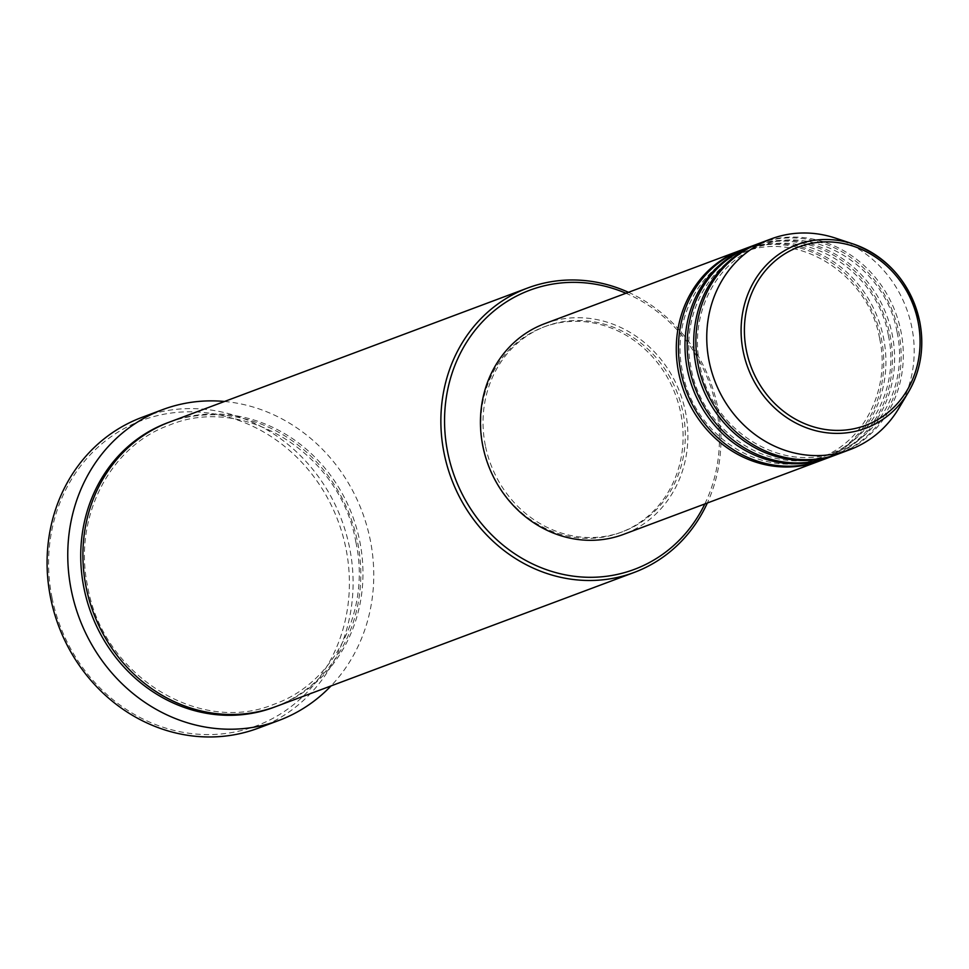 <?xml version="1.0" encoding="UTF-8"?>
<svg xmlns="http://www.w3.org/2000/svg" width="969" height="969" viewBox="0 0 969 969"><rect width="100%" height="100%" fill="white"/><g stroke="black" fill="none" stroke-linecap="round" stroke-linejoin="round"><path stroke-width="0.73" stroke-dasharray="4.84 3.63" d="M741.66 249.941A112.489 102.448 -110.5 0 1 881.342 338.617A112.489 102.448 -110.5 0 1 820.537 460.638M742.751 249.53A112.489 102.448 -110.5 0 1 883.522 337.806A112.489 102.448 -110.5 0 1 821.627 460.239M750.369 246.683A112.489 102.448 -110.5 0 1 890.051 335.359A112.489 102.448 -110.5 0 1 829.234 457.38M751.459 246.271A112.489 102.448 -110.5 0 1 892.219 334.547A112.489 102.448 -110.5 0 1 830.324 456.98M759.078 243.425A112.489 102.448 -110.5 0 1 898.747 332.101A112.489 102.448 -110.5 0 1 837.943 454.122M760.156 243.013A112.489 102.448 -110.5 0 1 900.928 331.289A112.489 102.448 -110.5 0 1 839.033 453.722M704.826 503.953A149.056 135.733 69.5 0 0 716.261 407.198A149.056 135.733 69.5 0 0 625.95 293.256M628.481 292.311A151.867 138.301 -110.5 0 1 717.702 407.174A151.867 138.301 -110.5 0 1 707.346 503.008M52.072 597.946A163.107 148.548 -110.5 0 1 166.85 413.702A163.107 148.548 -110.5 0 1 345.933 548.43A163.107 148.548 -110.5 0 1 231.155 732.673A163.107 148.548 -110.5 0 1 52.072 597.946M258.263 728.179A165.929 151.103 69.5 0 0 349.555 547.594A165.929 151.103 69.5 0 0 141.922 417.385M169.696 421.999A151.867 138.301 -110.5 0 1 359.741 541.174A151.867 138.301 -110.5 0 1 276.177 706.449M544.723 323.658A112.489 102.448 -110.5 0 1 685.495 411.934A112.489 102.448 -110.5 0 1 623.6 534.355M485.372 445.655A109.679 99.88 -110.5 0 1 545.717 326.287A109.679 99.88 -110.5 0 1 682.963 412.358A109.679 99.88 -110.5 0 1 622.619 531.727A109.679 99.88 -110.5 0 1 485.372 445.655M483.192 446.467A109.679 99.88 -110.5 0 1 543.536 327.11A109.679 99.88 -110.5 0 1 680.783 413.169A109.679 99.88 -110.5 0 1 620.439 532.538A109.679 99.88 -110.5 0 1 483.192 446.467M224.542 401.481A165.929 151.103 -110.5 0 1 370.231 539.854A165.929 151.103 -110.5 0 1 331.01 685.931M835.326 238.071A112.489 102.448 -110.5 0 1 911.805 327.219A112.489 102.448 -110.5 0 1 898.966 408.082M168.618 422.411A151.867 138.301 -110.5 0 1 357.561 541.986A151.867 138.301 -110.5 0 1 275.087 706.861M879.67 338.775C890.777 389.272 863.791 442.53 819.556 458.01C764.505 480.951 693.586 436.547 682.527 371.805C671.42 321.308 698.407 268.05 742.654 252.57C797.693 229.629 868.612 274.021 879.67 338.775M888.379 335.516C899.486 386.013 872.5 439.272 828.253 454.752C773.214 477.693 702.295 433.288 691.224 368.547C680.129 318.05 707.116 264.791 751.35 249.312C806.39 226.371 877.308 270.763 888.379 335.516M897.088 332.258C908.183 382.755 881.196 436.014 836.962 451.493C781.922 474.435 711.004 430.03 699.933 365.289C688.826 314.792 715.812 261.533 760.059 246.053C815.099 223.112 886.017 267.505 897.088 332.258M355.889 542.143C370.982 610.736 334.305 683.157 274.106 704.221C199.202 735.423 102.835 675.066 87.804 587.129C72.723 518.536 109.388 446.115 169.599 425.04C244.503 393.85 340.87 454.207 355.889 542.143M545.717 326.287L543.536 327.11M622.619 531.727L620.439 532.538"/><path stroke-width="1.45" d="M820.537 460.638A112.489 102.448 -110.5 0 1 819.447 461.05A112.489 102.448 -110.5 0 1 678.675 372.774A112.489 102.448 -110.5 0 1 740.57 250.341A112.489 102.448 -110.5 0 1 741.66 249.941M829.234 457.38A112.489 102.448 -110.5 0 1 828.156 457.792L821.627 460.239A112.489 102.448 -110.5 0 1 680.856 371.963A112.489 102.448 -110.5 0 1 742.751 249.53L749.279 247.083A112.489 102.448 -110.5 0 1 750.369 246.683M828.156 457.792A112.489 102.448 -110.5 0 1 687.384 369.516A112.489 102.448 -110.5 0 1 749.279 247.083M837.943 454.122A112.489 102.448 -110.5 0 1 836.853 454.534L830.324 456.98A112.489 102.448 -110.5 0 1 689.565 368.704A112.489 102.448 -110.5 0 1 751.459 246.271L757.988 243.825A112.489 102.448 -110.5 0 1 759.078 243.425M836.853 454.534A112.489 102.448 -110.5 0 1 696.093 366.258A112.489 102.448 -110.5 0 1 757.988 243.825M849.91 449.64L839.033 453.722A112.489 102.448 -110.5 0 1 698.261 365.446A112.489 102.448 -110.5 0 1 760.156 243.013L771.045 238.943A112.489 102.448 -110.5 0 1 835.326 238.071L853.071 243.934A97.978 89.233 -110.5 0 1 919.678 321.514C910.521 283.021 888.307 257.148 853.071 243.934A97.978 89.233 -110.5 0 0 743.175 351.323A97.978 89.233 -110.5 0 0 816.443 430.878A97.978 89.233 -110.5 0 0 908.51 392.009L898.966 408.082A112.489 102.448 -110.5 0 1 849.91 449.64A112.489 102.448 -110.5 0 1 709.138 361.364A112.489 102.448 -110.5 0 1 771.045 238.943M625.95 293.256A149.056 135.733 69.5 0 0 490.302 314.126A149.056 135.733 69.5 0 0 447.726 452.45A149.056 135.733 69.5 0 0 564.866 574.75A149.056 135.733 69.5 0 0 704.826 503.953M707.346 503.008A151.867 138.301 -110.5 0 1 634.138 572.461A151.867 138.301 -110.5 0 1 444.105 453.286A151.867 138.301 -110.5 0 1 527.657 288.011A151.867 138.301 -110.5 0 1 628.481 292.311M162.598 409.645L141.922 417.385A165.929 151.103 69.5 0 0 50.618 597.97A165.929 151.103 69.5 0 0 258.263 728.179L278.927 720.439A165.929 151.103 -110.5 0 1 71.294 590.23A165.929 151.103 -110.5 0 1 162.598 409.645A165.929 151.103 -110.5 0 1 224.542 401.481M634.138 572.461L276.177 706.449A151.867 138.301 -110.5 0 1 86.144 587.275A151.867 138.301 -110.5 0 1 169.696 421.999L527.657 288.011M819.447 461.05L623.6 534.355A112.489 102.448 -110.5 0 1 482.828 446.079A112.489 102.448 -110.5 0 1 544.723 323.658L740.57 250.341M331.01 685.931A165.929 151.103 -110.5 0 1 278.927 720.439M918.055 321.684A95.265 86.75 69.5 0 0 813.451 243.001A95.265 86.75 69.5 0 0 746.421 350.608A95.265 86.75 69.5 0 0 851.012 429.291A95.265 86.75 69.5 0 0 918.055 321.684M275.087 706.861A151.867 138.301 -110.5 0 1 83.964 588.098A151.867 138.301 -110.5 0 1 168.618 422.411M919.69 321.575A97.978 89.233 -110.5 0 1 908.51 392.009C920.816 370.594 924.547 347.108 919.714 321.538"/></g></svg>
